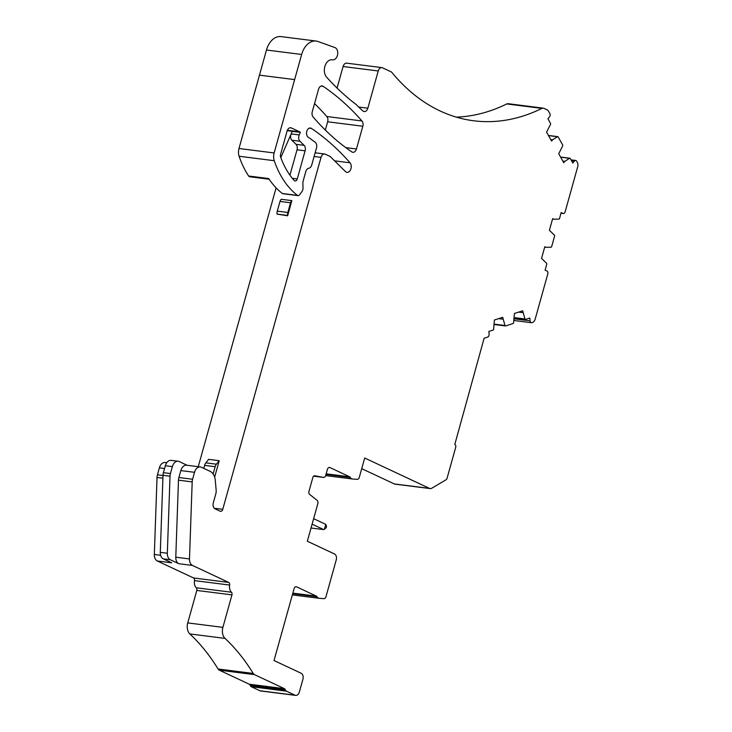 <?xml version="1.0" encoding="UTF-8"?>
<svg xmlns="http://www.w3.org/2000/svg" width="732" height="732" viewBox="0 0 732 732"><rect width="100%" height="100%" fill="white"/><g stroke="black" fill="none" stroke-linecap="round" stroke-linejoin="round"><path stroke-width="1.1" d="M313.635 518.677L325.786 524.368L326.554 526.482L326.17 527.854L323.727 529.611L312.107 524.158M311.027 528.001L323.727 529.611M325.786 524.368L324.377 529.401M287.603 215.794L287.566 215.428A5.764 3.898 -82.8 0 1 287.85 212.463L290.558 202.746A3.843 2.599 -82.8 0 1 291.839 200.614L287.603 215.794L277.016 214.092A5.764 3.898 -82.8 0 1 277.3 211.127L280.008 201.41A3.843 2.599 -82.8 0 1 281.289 199.278L291.839 200.614M219.225 460.693L216.407 464.198A5.764 3.898 -82.8 0 0 215.153 466.714L204.603 465.378A5.764 3.898 -82.8 0 1 205.857 462.862L208.675 459.357L219.225 460.693L214.641 477.108M215.153 466.714L213.131 473.97M204.603 465.378L203.77 468.379M314.614 475.754L314.742 475.763A2.406 1.62 97.2 0 0 314.678 475.754A2.406 1.62 97.2 0 0 312.866 477.438L308.941 491.492A2.406 1.62 97.2 0 0 309.554 494.329L317.075 500.304A2.882 1.949 97.2 0 1 317.816 503.708L307.339 541.232L334.487 553.959A4.804 3.248 97.2 0 1 336.235 559.943L325.987 596.635A2.882 1.949 97.2 0 1 323.883 598.657L319.143 598.3A4.804 3.248 97.2 0 1 319.033 598.291A4.804 3.248 97.2 0 1 317.029 596.772A2.406 1.62 97.2 0 0 316.361 596.123L296.643 586.872A2.882 1.949 97.2 0 0 296.24 586.753A2.882 1.949 97.2 0 0 294.063 588.766L274.024 660.529L301.181 673.266A4.804 3.248 97.2 0 1 302.92 679.25L299.351 692.051A4.804 3.248 97.2 0 1 295.728 695.4A4.804 3.248 97.2 0 1 295.051 695.208L286.404 691.145A2.406 1.62 97.2 0 1 285.736 690.486L285.087 689.324A2.406 1.62 97.2 0 0 284.409 688.666L254.48 674.63A4.804 3.248 97.2 0 1 253.226 673.44A232.593 157.078 97.2 0 0 243.408 658.983A232.593 157.078 97.2 0 0 225.026 638.396A9.607 6.487 97.2 0 1 222.894 627.361L231.907 595.079A2.406 1.62 97.2 0 0 231.962 594.887A2.406 1.62 97.2 0 0 231.422 592.234L196.268 587.787A2.406 1.62 97.2 0 1 196.807 590.431A2.406 1.62 97.2 0 1 196.752 590.623L187.74 622.905A9.607 6.487 97.2 0 0 189.863 633.939L225.026 638.396M361.718 468.645L394.347 483.943A4.804 3.248 97.2 0 0 395.024 484.145L430.178 488.592A4.804 3.248 97.2 0 0 431.752 488.235L446.035 479.78A2.406 1.62 97.2 0 0 447.06 478.28L455.697 447.362A2.406 1.62 97.2 0 0 454.819 444.37L484.117 338.239L487.686 337.077A2.406 1.62 97.2 0 0 488.784 336.015A2.406 1.62 97.2 0 0 489.113 334.213L488.875 331.413L493.048 330.05A0.961 0.65 97.2 0 0 493.615 329.199L494.402 320.012L502.692 317.304L504.988 325.493A0.961 0.65 97.2 0 0 505.666 325.932L513.041 323.526A0.961 0.65 97.2 0 0 513.608 322.684L514.395 313.488L522.685 310.789L524.981 318.969A0.961 0.65 97.2 0 0 525.658 319.408L529.831 318.045L530.078 320.845A2.406 1.62 97.2 0 0 530.691 322.345A2.406 1.62 97.2 0 0 531.395 322.702A2.406 1.62 97.2 0 0 531.908 322.647L532.539 322.446A4.804 3.248 97.2 0 0 535.156 319.189L547.774 274.006A2.406 1.62 97.2 0 0 546.905 271.014L545.093 270.163L546.731 264.289A0.961 0.65 97.2 0 0 546.557 263.227L541.543 258.414L544.8 246.766L546.008 247.325L551.022 247.224A0.961 0.65 97.2 0 0 551.681 246.547L554.582 236.18A0.961 0.65 97.2 0 0 554.408 235.109L549.393 230.305L552.651 218.648L553.859 219.216L558.873 219.115A0.961 0.65 97.2 0 0 559.532 218.438L561.169 212.564L562.981 213.415A2.406 1.62 97.2 0 0 563.32 213.515A2.406 1.62 97.2 0 0 565.131 211.841L577.667 166.914A4.804 3.248 97.2 0 0 577.264 162.248L576.679 161.214A2.406 1.62 97.2 0 0 575.681 160.454A2.406 1.62 97.2 0 0 574.391 161.086L572.817 163.035L570.283 158.524A0.961 0.65 97.2 0 0 569.542 158.304L564.784 161.388L562.871 161.15M189.863 633.939A232.593 157.078 97.2 0 1 208.254 654.527A232.593 157.078 97.2 0 1 218.063 668.993A4.804 3.248 97.2 0 0 219.326 670.173L249.255 684.21A2.406 1.62 97.2 0 1 249.923 684.868L250.582 686.04A2.406 1.62 97.2 0 0 251.25 686.698L259.897 690.752A4.804 3.248 97.2 0 0 260.565 690.944L295.728 695.4M214.266 508.255L222.757 509.326A2.882 1.949 97.2 0 1 220.579 511.339A2.882 1.949 97.2 0 1 220.176 511.22L215.052 508.813A4.804 3.248 97.2 0 1 213.305 502.829L215.766 494.045A7.686 5.197 97.2 0 0 216.141 490.083L215.309 480.503A12.499 8.436 97.2 0 0 210.175 471.381L201.401 467.263A7.686 5.197 97.2 0 0 200.33 466.952A7.686 5.197 97.2 0 0 194.529 472.314L192.598 479.259A7.686 5.197 97.2 0 0 192.187 481.894L189.487 558.937A7.21 4.868 97.2 0 0 192.479 565.443L228.695 582.416A2.406 1.62 97.2 0 1 229.647 585.06L194.483 580.604A7.21 4.868 97.2 0 0 196.268 587.787M194.483 580.604A2.406 1.62 97.2 0 0 193.541 577.96L157.325 560.987A7.21 4.868 97.2 0 1 154.333 554.481L160.637 555.277M166.759 462.697L165.167 462.496A7.686 5.197 97.2 0 0 159.375 467.867L157.435 474.803A7.686 5.197 97.2 0 0 157.032 477.438L154.333 554.481M198.253 466.687L276.101 187.868M362.88 110.953L362.944 111.008A192.223 129.82 97.2 0 1 355.981 104.365A336.391 227.185 97.2 0 1 326.591 77.144A9.607 6.487 97.2 0 1 324.926 66.255A9.607 6.487 97.2 0 1 331.797 59.768L332.904 59.832A6.249 4.218 97.2 0 0 337.635 54.461A6.249 4.218 97.2 0 0 334.89 47.562L318.008 41.504A19.224 12.984 97.2 0 0 316.132 41.056L280.969 36.6A19.224 12.984 97.2 0 0 266.485 50.014L238.989 148.505A9.607 6.487 97.2 0 0 239.09 156.255A91.308 61.662 97.2 0 0 247.068 173.539A91.308 61.662 97.2 0 0 248.633 176.009A2.882 1.949 97.2 0 0 249.749 176.769L269.129 179.221M337.068 88.069L343.079 66.52L378.243 70.977A4.804 3.248 97.2 0 1 381.866 67.619A4.804 3.248 97.2 0 1 382.534 67.82L391.044 71.809A4.804 3.248 97.2 0 1 392.004 72.578A240.279 162.275 97.2 0 0 403.607 85.241A240.279 162.275 97.2 0 0 473.705 120.78A240.279 162.275 97.2 0 0 541.927 108.4A4.804 3.248 97.2 0 1 543.3 108.153A4.804 3.248 97.2 0 1 543.967 108.354L547.207 109.873A4.804 3.248 97.2 0 1 548.543 111.191L549.823 113.469A2.406 1.62 97.2 0 1 549.503 116.846L547.939 118.804L550.473 123.315A0.961 0.65 97.2 0 1 550.491 124.431L546.566 132.144L551.599 141.102L552.642 139.803L550.729 139.556M381.866 67.619L346.703 63.162A4.804 3.248 97.2 0 0 343.079 66.52M456.31 117.129A240.279 162.275 97.2 0 0 506.773 103.944L541.927 108.4M543.3 108.153L508.136 103.697A4.804 3.248 97.2 0 0 506.773 103.944M325.337 130.076L327.643 121.805A4.804 3.248 97.2 0 0 327.652 121.787A4.804 3.248 97.2 0 0 326.801 116.516A334.048 225.602 97.2 0 0 314.54 103.587M248.633 176.009L268.681 178.544A91.308 61.662 97.2 0 0 282.387 193.495A2.406 1.62 97.2 0 0 282.955 193.733L298.07 195.645A2.406 1.62 97.2 0 0 299.406 194.959L301.804 191.793A4.804 3.248 97.2 0 0 303.011 187.749L302.892 183.119A4.804 3.248 97.2 0 1 303.149 181.051L305.793 171.581A4.804 3.248 97.2 0 1 308.209 168.406A4.804 3.248 -82.8 0 1 308.776 168.241A4.804 3.248 -82.8 0 0 311.759 164.901L316.489 147.956A4.804 3.248 97.2 0 0 315.153 142.209L308.117 137.113A4.804 3.248 97.2 0 1 306.745 131.54A4.804 3.248 97.2 0 1 310.405 128.018A4.804 3.248 97.2 0 1 311.42 128.402L309.334 128.146M287.365 130.278L299.653 131.833L291.363 127.944A4.804 3.248 -82.8 0 0 290.695 127.752A4.804 3.248 -82.8 0 0 287.072 131.101L280.53 154.544A2.882 1.949 -82.8 0 0 280.576 156.913A81.691 55.175 -82.8 0 0 294.163 180.438A2.882 1.949 -82.8 0 0 295.088 180.95A2.882 1.949 -82.8 0 0 297.256 178.937L305.107 150.81L297.027 149.795L289.936 175.168M280.813 157.581L291.162 133.901L299.251 134.926L300.367 132.373L299.653 131.833M296.021 144.323L304.109 145.348L299.946 141.249L291.867 140.224L296.021 144.323A4.804 3.248 -82.8 0 1 297.027 149.795M291.867 140.224A4.804 3.248 -82.8 0 1 291.162 133.901L292.278 131.348L287.237 130.58M292.278 131.348L300.367 132.373M299.946 141.249A4.804 3.248 -82.8 0 1 299.251 134.926M304.109 145.348A4.804 3.248 -82.8 0 1 305.107 150.81M229.647 585.06A7.21 4.868 97.2 0 0 231.422 592.234M314.742 475.763L323.462 477.401A2.882 1.949 97.2 0 0 323.544 477.42A2.882 1.949 97.2 0 0 325.713 475.407L327.378 469.459A2.882 1.949 97.2 0 1 329.546 467.455A2.882 1.949 97.2 0 1 329.949 467.565L349.667 476.816A2.406 1.62 97.2 0 1 350.335 477.474A4.804 3.248 97.2 0 0 352.348 478.984A4.804 3.248 97.2 0 0 352.458 478.993L357.189 479.35A2.882 1.949 97.2 0 0 359.293 477.337L364.692 458.012L429.51 488.4A4.804 3.248 97.2 0 0 430.178 488.592M548.414 135.447L557.738 136.628A0.961 0.65 97.2 0 1 558.141 136.93L562.624 144.899A0.961 0.65 97.2 0 1 562.634 146.016L558.708 153.738L563.741 162.687L564.784 161.388M557.738 136.628A0.961 0.65 97.2 0 0 557.4 136.71L552.642 139.803M362.953 110.962A4.804 3.248 97.2 0 0 364.225 111.557A4.804 3.248 97.2 0 0 367.848 108.199L378.243 70.977M316.132 41.056A19.224 12.984 97.2 0 0 301.648 54.47L274.143 152.961A9.607 6.487 97.2 0 0 274.253 160.711A91.308 61.662 97.2 0 0 282.232 177.995A91.308 61.662 97.2 0 0 297.503 195.407A2.406 1.62 97.2 0 0 298.07 195.645M222.757 509.326L321.028 157.362A4.804 3.248 97.2 0 1 324.651 154.004A4.804 3.248 97.2 0 1 325.319 154.205L330.15 156.465L345.431 171.544A5.298 3.578 97.2 0 0 346.986 172.331A5.298 3.578 97.2 0 0 350.967 168.653L350.976 168.625A5.298 3.578 97.2 0 0 350.042 162.797A334.057 225.602 97.2 0 0 311.42 128.402M318.53 89.304L312.28 111.703A4.804 3.248 97.2 0 0 313.104 116.974A323.7 218.612 97.2 0 0 351.836 151.917A4.804 3.248 97.2 0 0 352.851 152.302A4.804 3.248 97.2 0 0 356.466 148.971L362.807 126.261A4.804 3.248 97.2 0 0 362.807 126.243A4.804 3.248 97.2 0 0 361.965 120.963A334.048 225.602 97.2 0 0 323.16 86.339A4.804 3.248 97.2 0 0 322.153 85.946A4.804 3.248 97.2 0 0 318.53 89.304M502.857 319.17L498.62 318.64M522.849 312.656L518.613 312.116M546.008 247.325L544.69 247.16M553.859 219.216L552.541 219.051M231.962 594.887L196.807 590.431M282.14 631.487L283.229 627.589M170.025 476.193L162.998 475.306A7.686 5.197 -82.8 0 1 163.401 472.671L165.34 465.726L172.377 466.623L170.437 473.558A7.686 5.197 -82.8 0 0 170.025 476.193L167.326 553.236L160.299 552.349A7.21 4.868 -82.8 0 0 163.291 558.855L171.736 562.807L157.325 560.987M172.377 466.623A7.686 5.197 -82.8 0 1 178.169 461.252A7.686 5.197 -82.8 0 1 179.239 461.572L187.172 465.287M165.34 465.726A7.686 5.197 -82.8 0 1 171.132 460.364L178.169 461.252M194.529 472.314L180.822 470.584A7.686 5.197 -82.8 0 1 186.614 465.213L200.33 466.952M180.822 470.584L178.882 477.52L192.598 479.259M192.187 481.894L178.48 480.155A7.686 5.197 -82.8 0 1 178.882 477.52M178.48 480.155L175.781 557.198L189.487 558.937M163.291 558.855L170.318 559.742L178.773 563.704A7.21 4.868 -82.8 0 1 175.781 557.198M170.318 559.742A7.21 4.868 -82.8 0 1 167.326 553.236M162.998 475.306L160.299 552.349M287.566 215.428L277.016 214.092M287.85 212.463L277.3 211.127M290.558 202.746L280.008 201.41M216.407 464.198L205.857 462.862M289.991 127.771L291.363 127.944M292.343 178.315L297.256 178.937M297.503 195.407L282.387 193.495M350.042 162.797L334.588 160.839M321.028 157.362L314.101 156.483M323.544 477.42L313.598 476.157L323.462 477.401M329.125 467.464L329.949 467.565M326.152 473.833L349.667 476.816M325.996 474.391L350.335 477.474M352.348 478.984L325.658 475.599L352.238 478.966M394.347 483.943L429.51 488.4M504.988 325.493L494.274 324.13M524.981 318.969L514.267 317.615M514.111 318.823L530.078 320.845M562.981 213.415L561.005 213.168M571.518 160.72L574.391 161.086M560.639 157.179L569.542 158.304M548.497 135.585L557.4 136.71M358.643 107.037L367.848 108.199M301.648 54.47L266.485 50.014M259.467 75.149L294.63 79.605M274.143 152.961L238.989 148.505M274.253 160.711L239.09 156.255M323.16 86.339L321.073 86.074M361.965 120.963L326.801 116.516M362.807 126.243L327.652 121.787M356.466 148.971L345.779 147.617M187.74 622.905L222.894 627.361M218.063 668.993L253.226 673.44M219.326 670.173L254.48 674.63M249.255 684.21L284.409 688.666M249.923 684.868L285.087 689.324M250.582 686.04L285.736 690.486M251.25 686.698L286.404 691.145M259.897 690.752L295.051 695.208M295.82 586.771L296.643 586.872M292.846 593.14L316.361 596.123M292.69 593.689L317.029 596.772M319.033 598.291L292.352 594.906L318.923 598.273M228.695 582.416L193.541 577.96M164.563 468.517L159.375 467.867M157.435 474.803L162.989 475.507M162.897 478.179L157.032 477.438M163.401 472.671L170.437 473.558M192.479 565.443L178.773 563.704M324.651 154.004L315.135 152.805M494.219 324.532L505.464 325.95M514.212 318.008L525.457 319.436M513.891 320.488L531.395 322.702M560.987 213.222L563.32 213.515M571.042 159.869L575.681 160.454M560.566 157.041L569.88 158.222"/></g></svg>

